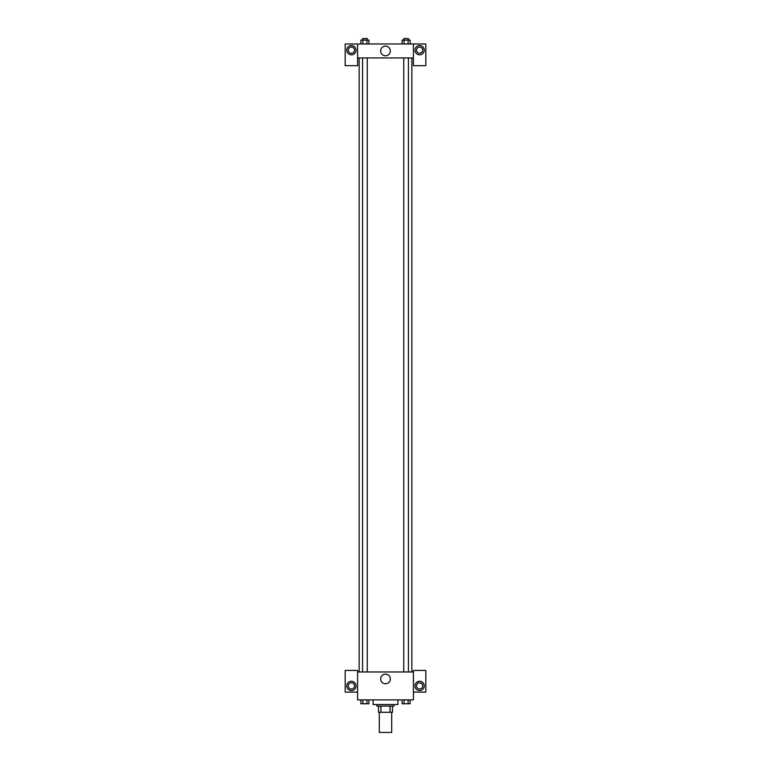 <?xml version="1.0" encoding="UTF-8"?>
<svg xmlns="http://www.w3.org/2000/svg" width="771" height="771" viewBox="0 0 771 771"><rect width="100%" height="100%" fill="white"/><g stroke="black" fill="none" stroke-linecap="round" stroke-linejoin="round"><path stroke-width="1.16" d="M379.293 712.288L379.293 732.45L391.707 732.45L391.707 712.288M390.049 706.091L390.049 712.288L378.522 712.288L378.522 706.091M390.049 712.288L392.478 712.288L392.478 706.091L392.478 712.288M394.029 704.54L394.029 706.091L376.971 706.091L376.971 704.54M380.951 706.091L380.951 712.288M373.097 699.885L373.097 704.54L397.903 704.54L397.903 699.885M413.41 692.136L425.814 692.136L425.814 670.423L413.41 670.423L413.41 699.885L357.59 699.885L357.59 670.423L345.186 670.423L345.186 692.136L357.59 692.136M351.383 690.585A4.655 4.655 0 0 1 347.355 683.607A4.655 4.655 0 0 1 355.412 683.607A4.655 4.655 0 0 1 351.383 690.585M348.29 685.93A3.103 3.103 0 0 1 351.383 682.827A3.103 3.103 0 0 1 354.487 685.93A3.103 3.103 0 0 1 351.383 689.033A3.103 3.103 0 0 1 348.29 685.93M380.672 678.952A4.828 4.828 0 0 1 387.909 674.77A4.828 4.828 0 0 1 387.909 683.135A4.828 4.828 0 0 1 380.672 678.952M413.41 671.975L357.59 671.975M419.617 690.585A4.655 4.655 0 0 1 415.588 683.607A4.655 4.655 0 0 1 423.645 683.607A4.655 4.655 0 0 1 419.617 690.585M416.513 685.93A3.103 3.103 0 0 1 419.617 682.827A3.103 3.103 0 0 1 422.71 685.93A3.103 3.103 0 0 1 419.617 689.033A3.103 3.103 0 0 1 416.513 685.93M411.859 57.931L411.859 671.975M408.418 671.975L408.418 57.931M367.237 57.931L367.237 671.975M413.41 57.931L413.41 65.689L425.814 65.689L425.814 43.976L413.41 43.976L413.41 57.931L357.59 57.931L357.59 65.689L345.186 65.689L345.186 43.976L357.59 43.976L357.59 57.931M354.487 50.182A3.103 3.103 0 0 1 351.383 53.276A3.103 3.103 0 0 1 348.29 50.182A3.103 3.103 0 0 1 351.383 47.079A3.103 3.103 0 0 1 354.487 50.182M351.383 54.828A4.655 4.655 0 0 1 347.355 47.85A4.655 4.655 0 0 1 355.412 47.85A4.655 4.655 0 0 1 351.383 54.828M422.71 50.182A3.103 3.103 0 0 1 418.065 52.862A3.103 3.103 0 0 1 418.065 47.494A3.103 3.103 0 0 1 422.71 50.182M419.617 54.828A4.655 4.655 0 0 1 415.588 47.85A4.655 4.655 0 0 1 423.645 47.85A4.655 4.655 0 0 1 419.617 54.828M413.41 43.976L357.59 43.976M380.672 50.953A4.828 4.828 0 0 1 387.909 46.771A4.828 4.828 0 0 1 387.909 55.136A4.828 4.828 0 0 1 380.672 50.953M410.124 43.976L410.124 40.102L402.067 40.102L402.067 43.976M408.11 40.102L408.11 43.976M404.081 40.102L404.081 43.976M403.763 40.102L403.763 38.55L408.418 38.55L408.418 40.102M368.933 43.976L368.933 40.102L360.876 40.102L360.876 43.976M366.919 40.102L366.919 43.976M362.89 40.102L362.89 43.976M362.582 40.102L362.582 38.55L367.237 38.55L367.237 40.102M410.124 699.885L410.124 703.759L402.067 703.759L402.067 699.885M408.11 699.885L408.11 703.759M404.081 699.885L404.081 703.759M408.418 703.759L403.763 703.778M368.933 699.885L368.933 703.759L360.876 703.759L360.876 699.885M366.919 699.885L366.919 703.759M362.89 699.885L362.89 703.759M367.237 703.759L362.582 703.778M359.141 57.931L359.141 671.975M403.763 671.975L403.763 57.931M362.582 57.931L362.582 671.975"/></g></svg>
